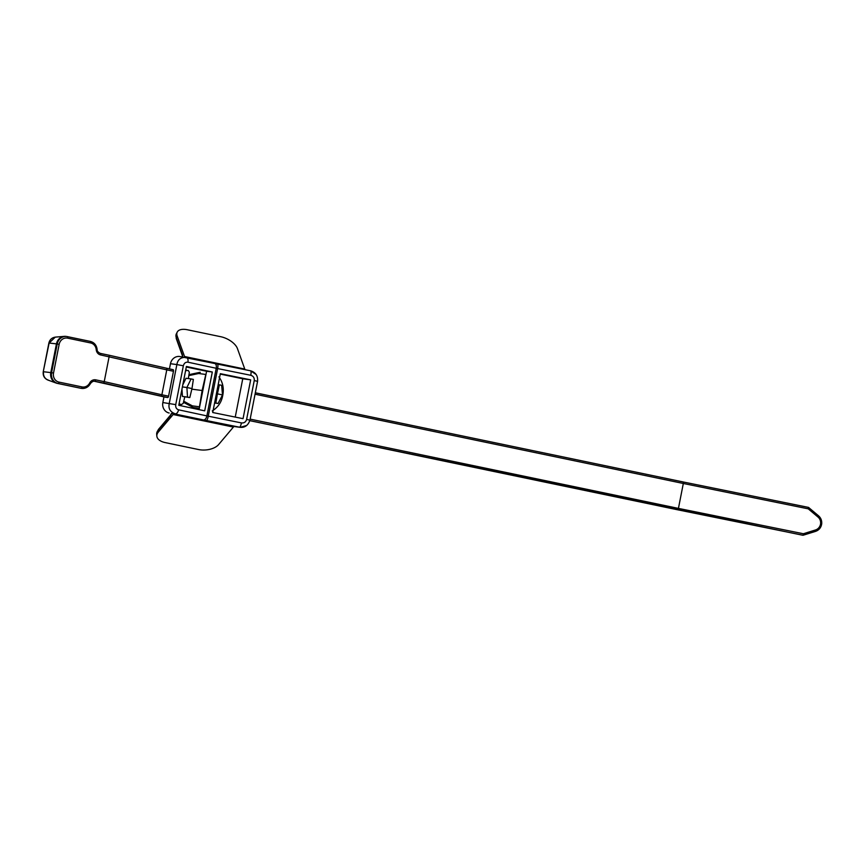 <?xml version="1.0" encoding="UTF-8"?>
<svg xmlns="http://www.w3.org/2000/svg" width="865" height="865" viewBox="0 0 865 865"><rect width="100%" height="100%" fill="white"/><g stroke="black" fill="none" stroke-linecap="round" stroke-linejoin="round"><path stroke-width="1.3" d="M250.169 419.125L678.43 508.393L683.318 483.481A1.492 0.606 101.8 0 0 683.026 481.935L255.326 392.786L683.004 481.935A1.492 0.606 101.8 0 1 683.026 481.935L808.526 507.409L818.604 515.864L821.75 523.487C821.253 527.412 819.187 530.05 815.544 531.38L802.612 535.219L249.823 420.682M803.358 533.748L815.457 529.986L815.544 531.38L803.12 535.251L803.358 533.748L678.43 508.393A1.492 0.606 101.8 0 1 677.544 509.777L803.066 535.251M246.741 425.45L240.21 427.342L171.346 413.47M169.151 413.016A8.964 8.196 -82.4 0 1 162.847 402.549L175.736 404.625C175.433 407.339 176.384 409.069 178.568 409.815L206.886 415.903L216.228 368.274L187.91 362.186C185.618 361.97 184.104 363.17 183.348 365.787L175.736 404.625M178.568 409.815A4.476 2.487 -77.9 0 1 175.249 413.827C170.156 411.967 168.156 408.496 169.259 403.404L176.871 364.576L170.47 363.711L169.443 368.933M163.95 396.894L162.847 402.549M170.47 363.711A8.964 8.196 -82.4 0 1 179.682 356.499L214.704 363.505A4.476 2.487 102.1 0 1 216.228 368.274L217.623 368.566L208.281 416.184L241.432 422.92C244.114 423.19 245.844 422.012 246.622 419.406L254.245 380.568C254.505 377.854 253.348 376.091 250.774 375.291A4.476 1.07 -78.5 0 0 250.569 370.804L217.45 364.079A4.476 1.07 -78.5 0 0 217.418 364.079L214.79 363.527M199.08 409.642L206.605 371.247L212.314 372.015L186.408 366.446L178.796 405.285L204.691 410.843L212.314 372.015M186.299 367.009L206.605 371.247M235.237 417.092L242.751 378.784L220.261 374.091M206.097 373.864A1.492 1.362 97.6 0 0 205.816 374.459L198.636 373.496A1.492 1.362 -82.4 0 1 200.248 372.361L200.161 372.35M191.846 389.153L202.129 390.526L199.469 406.799L192.29 405.847A1.492 1.362 97.6 0 0 193.349 407.534L199.101 408.734A1.492 1.362 -82.4 0 1 199.015 408.713M205.816 374.459L202.129 390.526M185.575 370.685L188.213 370.436L189.338 372.188L188.354 378.567M193.36 379.411L191.987 388.569L186.905 387.509L191.079 378.935L193.36 379.411M182.807 384.817L185.997 378.254L191.079 378.935M182.396 386.904L186.905 387.509L187.51 397.1L189.792 397.576L191.987 388.569M185.618 370.469L186.526 370.09M222.337 395.273L222.748 395.359C224.121 388.515 222.856 382.352 218.942 376.848M222.51 394.927L221.645 385.303L219.364 384.828L217.429 393.867L222.51 394.927L218.077 403.468L215.807 403.004L217.429 393.867L216.412 393.737M218.185 384.666L219.364 384.828M179.196 403.241L179.833 404.171L179.109 403.652M184.764 396.905L183.229 403.36L181.531 404.528L179.833 404.171M222.748 395.359C221.613 402.063 218.11 407.253 212.249 410.929M181.964 389.088L182.439 396.419L189.792 397.576M199.501 407.469A1.492 1.362 -82.4 0 1 199.469 406.799M182.439 396.419L187.51 397.1M214.617 402.841L215.807 403.004M214.585 403.004L218.077 403.468M250.634 370.815L256.191 374.556M250.666 379.843L220.337 373.68L212.725 412.519L243.043 418.671L250.666 379.843L242.751 378.784M183.348 365.787L176.871 364.576C177.779 359.44 180.926 357.061 186.31 357.407A4.476 2.487 102.1 0 1 187.91 362.186M185.683 357.299L214.628 363.495A4.476 2.487 102.1 0 1 214.704 363.505L217.45 364.079A4.476 1.07 -78.5 0 1 217.623 368.566L250.774 375.291M171.443 413.492L171.573 413.492A5.979 2.411 101.8 0 1 170.243 415.892A1.492 1.092 -139.8 0 1 170.448 415.2L158.381 429.494L156.684 434.241A14.943 8.163 175.1 0 1 158.187 430.175L158.349 432.046A14.943 8.163 175.1 0 0 156.846 436.111A14.943 8.163 175.1 0 0 165.193 442.588L198.658 449.562A14.943 8.163 -4.9 0 0 218.585 444.599L233.388 427.072L173.151 414.519A4.476 1.806 101.8 0 1 174.33 413.859L171.443 413.492L170.448 415.2M174.33 413.859L234.566 426.413A4.476 1.806 -78.2 0 0 233.388 427.072M184.948 357.213A4.476 1.806 101.8 0 1 184.526 356.51L177.184 336.009A14.943 7.515 -153.4 0 1 177.217 332.117A14.943 7.515 -153.4 0 1 187.327 329.749L220.791 336.723A14.943 7.515 26.6 0 1 237.432 348.573L244.773 369.063A4.476 1.806 -78.2 0 0 245.119 369.701M241.432 422.92A4.476 1.07 101.5 0 1 239.497 427.224L234.08 426.499M173.151 414.519L158.349 432.046M89.7 382.968L90.295 383.606A9.266 8.477 -82.4 0 1 81.688 388.396L80.91 388.288A9.266 8.477 -82.4 0 1 80.358 388.19L57.328 383.39A9.266 8.477 -82.4 0 1 56.247 383.087A9.266 8.477 -82.4 0 1 50.808 372.577L56.452 343.859A9.266 8.477 -82.4 0 1 64.28 336.366A9.266 8.477 -82.4 0 1 65.978 336.409L66.756 336.507A9.266 8.477 -82.4 0 1 67.308 336.604A1.492 0.606 101.8 0 1 67.319 336.604A1.492 0.606 101.8 0 1 67.621 338.15A7.763 7.104 97.6 0 0 59.155 344.324L53.522 373.042A7.763 7.104 97.6 0 0 58.993 382.114L82.013 386.914A7.763 7.104 97.6 0 0 89.7 382.968A6.141 5.623 -82.4 0 1 95.777 379.865L104.233 381.627A1.492 0.606 101.8 0 1 103.357 383.011L94.35 381.184M95.777 379.865A1.492 0.606 -78.2 0 1 94.891 381.249L94.62 381.206C93.269 381.022 91.874 381.811 90.425 383.573C88.392 387.109 85.473 388.709 81.688 388.396A9.266 8.477 -82.4 0 1 81.126 388.299L58.106 383.498A9.266 8.477 -82.4 0 1 51.586 372.685L43.499 371.734C43.109 376.07 44.796 378.892 48.548 380.2M55.241 337.166L49.132 343.016L43.25 371.723L48.883 343.005L57.22 343.956A9.266 8.477 -82.4 0 1 66.756 336.507L90.349 341.405A1.492 0.606 101.8 0 1 90.349 341.405A1.492 0.606 101.8 0 1 90.641 342.951L67.621 338.15M166.037 397.338A1.492 0.606 -78.2 0 0 166.058 397.338A1.492 0.606 -78.2 0 0 166.08 397.338L93.961 381.173M101.713 382.795L167.691 397.554A1.492 0.606 -78.2 0 0 168.578 396.17L173.465 371.258A1.492 0.606 -78.2 0 0 173.173 369.712A1.492 0.606 -78.2 0 0 173.151 369.712L108.817 355.169A1.492 0.606 101.8 0 1 109.12 356.715L104.233 381.627L161.885 394.775A1.492 0.606 -78.2 0 1 160.998 396.159L103.357 383.011M173.465 371.258L166.772 369.863L161.885 394.775L168.578 396.17M96.999 349.395L97.129 349.449C96.945 350.952 98.026 352.282 100.372 353.407A1.492 0.606 101.8 0 1 100.664 354.953L166.772 369.863A1.492 0.606 -78.2 0 0 166.458 368.317M808.57 507.431L808.245 508.836L683.318 483.481L255.056 394.213M677.544 509.777L249.834 420.628M198.626 373.518L188.808 375.615M192.29 405.826L183.726 401.23M193.349 407.534L199.328 408.334M217.472 364.089L250.569 370.804C255.748 372.382 258.062 375.886 257.554 381.335L254.245 380.568M184.526 356.51L244.773 369.063M203.556 419.914A4.476 2.487 -77.9 0 0 206.886 415.903L208.281 416.184A4.476 1.07 101.5 0 1 206.346 420.498M246.622 419.406L249.953 420.174L257.575 381.335M177.217 332.117L176.352 333.847A14.943 7.515 26.6 0 0 176.319 337.75L177.184 336.009M182.299 354.445A1.492 1.146 -19.7 0 0 182.234 355.223L176.255 338.529A1.492 1.146 -19.7 0 1 176.319 337.75L182.299 354.445A5.979 2.411 101.8 0 1 182.645 356.899M170.243 415.892L158.187 430.175A1.492 1.092 -139.8 0 1 158.381 429.494M100.664 354.953A6.141 5.623 -82.4 0 1 96.231 349.655A7.763 7.104 97.6 0 0 90.641 342.951M67.34 336.615L90.328 341.405C94.253 342.454 96.512 345.135 97.129 349.449L96.231 349.655M53.522 373.042L51.586 372.685L57.22 343.956L59.155 344.324M82.013 386.914A1.492 0.606 -78.2 0 1 81.126 388.299L80.358 388.19M58.993 382.114A1.492 0.606 -78.2 0 1 58.106 383.498L57.328 383.39M167.691 397.554L160.998 396.159M100.351 353.407L108.817 355.169L100.372 353.407M808.591 507.452L818.604 515.864L817.998 517.043L808.245 508.836M815.457 529.986A7.471 7.255 94.9 0 0 817.998 517.043M818.625 515.908A8.964 8.704 -85.1 0 1 815.565 531.359M188.959 374.664L199.674 372.382M183.477 402.301L192.971 407.393M234.047 426.51L240.059 427.321C244.827 427.807 248.114 425.418 249.942 420.174M182.234 355.223L182.483 357.05M156.846 436.111L156.684 434.241M176.255 338.529L176.352 333.847M47.694 379.962L56.247 383.087M55.23 337.134L64.28 336.366M48.894 343.005C49.759 339.61 51.9 337.653 55.295 337.134M47.726 379.973C44.266 378.34 42.774 375.594 43.261 371.723M173.173 369.712L108.839 355.18"/></g></svg>
